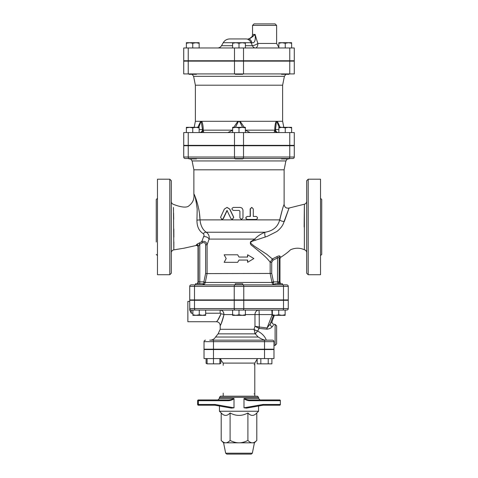 <?xml version="1.0" encoding="UTF-8"?>
<svg xmlns="http://www.w3.org/2000/svg" width="478" height="478" viewBox="0 0 478 478"><rect width="100%" height="100%" fill="white"/><g stroke="black" fill="none" stroke-linecap="round" stroke-linejoin="round"><path stroke-width="0.72" d="M256.16 216.438C257.977 217.436 257.977 218.44 256.16 219.444L247.365 219.444C245.417 218.446 245.417 217.442 247.365 216.438L250.353 216.438L250.353 208.916L251.816 207.41L253.286 208.916L253.286 216.438L256.16 216.438M253.286 216.438L255.879 216.438M255.879 219.444L247.228 219.444C245.316 218.446 245.316 217.442 247.228 216.438L250.167 216.438L250.167 208.916L251.709 207.416M239.92 217.944L241.432 219.444L242.973 217.944L242.973 210.422C242.788 208.593 241.772 207.595 239.92 207.41L233.431 207.41C231.477 208.414 231.477 209.418 233.431 210.422L239.155 210.422L239.92 211.174L239.92 217.944L239.902 211.174L239.149 210.422M241.396 219.444L239.902 217.944M230.94 218.601L232.284 219.444L233.658 217.281L229.655 209.101L226.99 207.41L224.355 209.101L220.573 217.281L221.852 219.444L223.124 218.601L226.984 210.422L230.94 218.601M227.092 207.416L229.81 209.101L233.748 217.281L232.338 219.444M227.181 210.422L223.381 218.601L221.989 219.438M226.172 258.556L224.146 262.314L237.668 262.314L239 260.056L247.628 260.056L247.628 262.314L253.854 258.556L247.628 254.792L247.628 257.05L239 257.05L237.668 254.792L224.146 254.792L226.172 258.556M239 257.05L237.668 254.792M247.431 257.05L247.628 254.792M247.431 260.056L247.628 262.314M239 260.056L237.668 262.314M308.19 179.208L306.691 180.714L306.691 273.219L308.19 274.725L308.19 179.208L320.529 179.208L320.529 274.725L308.19 274.725M171.309 273.219L171.309 180.714L169.81 179.208L169.81 274.725L171.309 273.219M171.309 206.819L171.309 200.802M169.81 179.208L157.471 179.208L157.471 274.725L169.81 274.725M279.989 258.58L280.717 257.295C284.966 254.559 288.234 252.049 290.534 249.767C295.249 247.706 299.855 247.694 304.355 249.743L304.384 204.208L304.355 249.743A3.005 3.005 180 0 1 306.691 252.677M304.145 226.966L304.367 205.307M254.117 240.655L267.226 236.371L276.804 231.525C280.688 228.55 283.113 225.222 284.075 221.547L289.053 208.049L284.338 221.487M280.717 257.289L279.917 256.154C279.415 255.7 278.381 255.885 276.81 256.704L272.346 258.951L266.742 254.272L254.009 245.931L250.335 242.932C251.105 241.778 252.366 241.02 254.117 240.661M171.309 252.838A3.005 3.005 0 0 1 173.825 249.869M173.831 249.869L184.185 248.166L173.831 249.869L173.466 207.428M173.592 213.057L173.711 219.36M173.831 228.896L173.873 237.178M173.873 241.934L173.849 247.407M184.185 248.166L196.004 245.531L196.279 244.903L196.004 245.531C197.163 245.322 197.832 245.8 198.011 246.947L198.011 281.871L197.348 283.753M197.151 244.085L197.617 243.768M197.187 208.982C195.884 199.446 194.779 194.486 193.877 194.098C194.779 194.486 195.884 199.446 197.187 208.982L196.954 220.071M199.493 213.684L200.007 219.886L196.948 220.125C196.9 226.578 199.027 231.095 203.323 233.67L204.184 235.272L201.764 241.593L196.279 244.903A1.506 1.44 22.5 0 1 198.28 246.284C197.922 247.168 197.922 247.168 198.28 246.284L199.774 244.198L199.171 242.92M156.27 242.005L156.27 199.517L157.471 198.31M320.529 255.622L321.73 254.416L321.73 199.517L320.529 198.31M183.719 145.742L294.281 145.742L294.281 157.023L234.483 157.023A1.506 0.753 90 0 0 235.236 158.523L196.518 158.523L196.518 158.899L188.995 158.899L188.995 158.523A1.506 0.753 -90 0 1 188.236 157.023L183.719 157.023L183.719 145.742L183.719 157.023A1.506 1.506 0 0 0 185.225 158.523L292.775 158.523A1.506 1.506 0 0 0 294.281 157.023A1.506 1.506 0 0 1 292.775 158.523M289.764 145.742L289.764 157.023A1.506 0.753 90 0 1 289.011 158.523L289.005 158.899L281.482 158.899L281.482 158.523L242.758 158.523L242.758 158.899L235.242 158.899L235.242 158.523M243.015 284.876L191.242 284.876A1.506 1.506 0 0 0 189.736 286.382L189.736 299.921L288.264 299.921L288.264 286.382A1.506 1.506 0 0 0 286.758 284.876L243.015 284.876A1.506 0.753 -90 0 1 243.768 286.382L283.496 286.382A1.506 0.753 -90 0 0 282.743 284.876M282.982 284.876L282.492 284.876L282.492 283.753L274.969 283.753L274.969 284.876L274.408 284.876C273.978 284.882 273.673 284.075 273.5 282.462A1.506 0.311 -8.2 0 1 271.958 282.462C272.424 284.075 273.237 284.882 274.408 284.876L242.758 284.876L242.758 283.753L235.242 283.753L235.242 284.876L203.031 284.876L203.031 283.753L195.508 283.753L195.508 284.876M203.323 233.67A3.758 2.444 121.4 0 1 206.257 232.23C202.696 229.739 200.611 225.628 200.007 219.886C199.762 206.717 193.883 192.933 193.877 194.098C194.474 198.896 192.879 202.744 189.097 205.648C186.48 208.665 178.186 206.287 173.383 204.327C172.08 203.819 171.387 202.869 171.309 201.471M279.791 219.886C282.008 210.523 283.454 205.385 284.129 204.476C283.466 205.367 281.99 210.505 279.696 219.886C277.873 226.835 272.998 230.952 265.057 232.23C260.749 233.957 257.307 236.246 254.738 239.09L250.597 241.737C249.97 243.517 250.586 244.933 252.45 245.985L260.092 252.217C264.77 256.017 268.128 259.357 270.166 262.243L270.166 273.595L271.958 282.462L205.277 282.462C204.787 284.075 203.921 284.882 202.666 284.876C203.921 284.882 204.787 284.075 205.277 282.462L203.837 282.462C203.616 284.075 203.228 284.882 202.666 284.876M193.877 194.08L193.877 169.81L284.123 169.81L284.123 204.476M287.392 158.899L285.898 160.943L284.123 169.81M205.277 282.462L203.891 281.871L203.837 282.462M273.5 282.462L273.452 281.871L271.91 282.163M280.652 283.753L279.989 281.871L273.452 281.871L271.731 273.446L207.088 273.595L207.082 244.832L209.095 239.09C209.603 236.257 208.659 233.969 206.257 232.23L265.057 232.23A3.758 1.159 78.2 0 0 265.296 237.016M205.337 282.163L207.088 273.595L205.618 273.446L203.891 281.871L199.774 281.871L199.774 283.753M271.731 273.446L271.731 262.243L272.992 260.211L277.551 257.887L279.158 257.361L279.977 258.52M271.731 262.243L270.166 262.243L272.346 258.951L272.992 260.211M277.497 283.753L277.551 257.887L276.81 256.704M279.803 283.753A3.005 2.946 -90 0 1 279.158 281.871L279.158 257.361A1.506 1.404 148.1 0 1 279.917 256.154M255.312 240.225A3.758 1.637 61.6 0 1 254.738 239.09L209.095 239.09A3.758 2.259 -160.6 0 0 203.897 236.664M198.28 246.284L198.28 281.871L199.774 281.871L199.774 244.198L202.451 242.83L201.764 241.593C204.727 240.798 206.502 241.88 207.082 244.832L205.618 244.832L205.618 273.446M284.075 221.547A3.758 1.506 12.1 0 1 279.696 219.886L200.007 219.886M235.242 300.298L235.242 299.921M192.873 314.769L196.07 315.337L192.873 315.337L192.873 310.073L205.66 310.073L205.66 315.337L196.07 315.337L199.266 314.769L202.463 315.337L205.66 314.769M239 314.769L242.197 315.337L235.803 315.337L239 314.769L239 310.073L245.393 310.073L245.393 315.337L242.197 315.337L245.393 314.769M232.607 315.337L232.607 314.769L235.803 315.337L232.607 315.337M285.127 314.769L285.127 315.337L281.93 315.337L285.127 314.769L285.127 310.073L278.734 310.073L278.734 314.769L281.93 315.337L275.537 315.337L278.734 314.769M272.341 315.337L272.341 314.769L275.537 315.337L272.341 315.337M239 310.073L232.607 310.073L232.607 314.769M245.393 314.584L254.971 314.584A4.511 3.836 90 0 1 258.807 310.073A4.511 0.394 -90 0 1 259.196 314.584L272.024 314.584A4.511 0.394 90 0 0 271.629 310.073L272.341 310.073L272.341 314.769M199.266 310.073L199.266 314.769M255.264 333.853L254.732 332.963M266.288 340.157C265.075 336.59 262.201 333.536 257.66 330.997A4.511 1.619 15.2 0 1 254.051 329.426L255.27 333.859L257.672 330.979A4.511 1.619 16.7 0 1 254.057 329.3L254.051 329.426M266.246 340.157C264.352 340.288 261.663 339.243 258.174 337.02L215.554 337.02C214.365 339.027 212.602 340.073 210.272 340.157M257.672 330.979L259.088 328.398L259.285 327.006L259.196 314.584L254.971 314.584L254.971 326.235L258.921 328.356L259.196 326.994L254.971 326.235L254.057 329.3L220.197 329.3L218.105 333.859L255.27 333.859L258.174 337.02M220.155 310.073L232.607 310.073L220.155 310.073L220.155 313.221L205.66 313.221L220.155 313.221L220.985 313.771A3.758 0.801 -170.5 0 1 223.985 314.584C221.696 322.465 220.478 326.008 220.34 325.213C221.416 323.785 222.629 320.242 223.985 314.584C223.644 311.65 222.372 310.15 220.155 310.073L205.66 310.073M258.921 328.356L266.909 329.187C269.425 328.894 271.211 328.057 272.263 326.671L273.488 325.219M275.101 345.421L275.101 324.365L276.607 325.865L276.607 343.915L275.101 345.421L273.972 345.421M275.101 324.365L274.247 324.371M213.475 340.157L213.475 349.185L204.028 349.185L204.028 341.662A1.506 1.506 0 0 1 205.534 340.157A1.506 1.506 0 0 0 204.028 341.662L273.972 341.662A1.506 1.506 0 0 0 272.466 340.157L209.711 340.157M273.972 341.662L273.972 349.185L213.475 349.185M288.264 300.298L288.264 308.567L189.736 308.567L189.736 300.298L288.264 300.298L288.264 308.567A1.506 1.506 0 0 1 286.758 310.073L191.242 310.073A1.506 1.506 0 0 1 189.736 308.567A1.506 1.506 0 0 0 191.242 310.073L192.873 310.073M288.264 308.567A1.506 1.506 0 0 1 286.758 310.073A1.506 1.506 0 0 0 288.264 308.567M191.242 313.221L189.736 310.079L189.736 308.567A1.506 1.506 0 0 0 191.242 310.073L191.242 313.221L192.873 313.221L191.242 313.221M189.736 300.298L189.736 310.079M220.985 313.771C219.354 317.9 217.896 320.487 216.606 321.533C216.773 322.106 218.231 319.525 220.985 313.771M223.274 311.889L223.644 312.624M220.197 329.3L220.197 325.488C219.97 323.212 218.721 321.957 216.438 321.73L187.86 321.73L187.86 301.427L189.736 301.427M258.807 310.073L245.393 310.073M271.39 322.375L267.106 327.968L272.341 314.357M273.446 315.337L270.207 324.132A2.259 1.619 -145.7 0 0 272.263 326.671M259.285 327.006L267.106 327.968L266.909 329.187M269.084 299.921L269.084 300.298M219.868 358.584L219.868 363.848L207.082 363.848L206.09 363.28L207.082 363.716M207.082 358.584L207.082 363.848M213.475 349.555L213.475 358.584L204.028 358.584L204.028 349.555L273.972 349.555L273.972 358.584L213.475 358.584L213.475 363.848M260.767 349.555L260.767 349.185M257.146 358.584L257.146 363.848L260.839 363.848L260.839 358.584M268.218 358.584L268.218 363.848L260.839 363.848M271.91 358.584L271.91 363.848L268.218 363.848M219.868 363.716L220.854 363.28L220.854 359.133M206.09 358.584L206.09 363.28M254.039 393.932A0.753 0.753 0 0 0 254.463 393.806A0.753 0.753 0 0 1 254.039 393.932M257.146 359.133L254.792 363.095L254.792 396.19M223.208 393.179L223.208 396.19M254.039 364.6A0.753 0.753 0 0 1 254.463 364.726M269.084 349.185L269.084 349.555M269.228 405.213L264.495 405.213M234.005 398.712L233.927 398.443C232.165 399.506 230.109 400.008 227.767 399.949L227.725 400.701C230.079 400.737 232.171 400.074 234.005 398.712L234.005 407.824L214.975 404.46L198.346 404.46L198.388 405.213L208.772 405.213L198.388 405.213L197.635 404.46A0.753 0.753 0 0 0 198.388 405.213L197.635 404.46L198.346 404.46L198.346 400.701L197.635 400.701L198.388 399.949L222.079 399.949M208.772 405.213L213.505 405.213M214.975 404.46L214.951 405.213L198.388 405.213L197.635 404.46L197.635 400.701L198.388 399.949L197.635 400.701A0.753 0.753 0 0 1 198.388 399.949L208.772 399.949L198.388 399.949L198.346 400.701L227.725 400.701M208.772 399.949L213.505 399.949M227.767 399.949L198.388 399.949M231.382 408.116L214.951 405.213L231.382 408.116L234.005 407.824M255.921 399.949L279.612 399.949A0.753 0.753 0 0 1 280.365 400.701L279.612 399.949L250.233 399.949C247.891 400.008 245.835 399.506 244.073 398.443L243.995 398.712C245.829 400.08 247.921 400.743 250.275 400.701L250.233 399.949L260.056 399.949L258.556 398.443L244.073 398.443M250.275 400.701L280.365 400.701L280.365 404.46A0.753 0.753 0 0 1 279.612 405.213L280.365 404.46L263.025 404.46L263.049 405.213L279.612 405.213M264.495 399.949L269.228 399.949L264.495 399.949M263.049 405.213L246.6 408.116L263.049 405.213M246.618 408.116L243.995 407.824L243.995 398.712M258.556 397.32L257.427 396.19L220.573 396.19L219.444 397.32L258.556 397.32L258.556 398.443M258.556 406.007L258.556 411.229L219.444 411.229L221.195 412.98L221.195 440.435C222.79 442.042 224.272 442.837 225.646 442.819L223.584 442.819L221.195 440.435M225.658 453.192L226.763 454.1L251.237 454.1L252.342 453.192L225.658 453.192L223.584 442.819M252.342 453.192L254.416 442.819L225.646 442.819C227.02 442.837 228.508 442.042 230.097 440.435C233.282 442.042 236.251 442.837 239 442.819C241.749 442.837 244.718 442.042 247.903 440.435C249.492 442.042 250.98 442.837 252.354 442.819C253.728 442.837 255.21 442.042 256.805 440.435L256.805 412.98C253.836 416.195 250.866 416.195 247.903 412.98L247.903 440.435M247.903 412.98C241.97 416.195 236.03 416.195 230.097 412.98L230.097 440.435M230.097 412.98C227.134 416.195 224.164 416.195 221.195 412.98M242.758 145.366L242.758 145.742M189.557 127.315L186.36 127.883L186.36 127.315L195.95 127.315L192.754 127.883L189.557 127.315M199.147 127.315L199.147 127.883L195.95 127.315L199.147 127.315M235.803 127.315L232.607 127.883L232.607 127.315L242.197 127.315L239 127.883L235.803 127.315M245.393 127.315L245.393 127.883L242.197 127.315L245.393 127.315M278.853 127.883L278.853 127.315L282.05 127.315L278.853 127.883L278.853 132.579M288.443 127.315L285.247 127.883L282.05 127.315L291.64 127.315L291.64 127.883L288.443 127.315M192.754 132.579L192.754 127.883M199.147 132.579L199.147 127.883M186.36 132.579L186.36 127.883M245.393 132.579L245.393 127.883M239 132.579L239 127.883M232.607 132.579L232.607 127.883M291.64 132.579L291.64 127.883M285.247 132.579L285.247 127.883M183.719 132.579L294.281 132.579L294.281 145.366L183.719 145.366L183.719 132.579L183.719 145.366M203.801 132.579L203.329 130.619M199.505 132.579A3.005 2.999 90 0 0 202.499 129.568L199.147 129.568M232.607 130.159L203.198 130.159A3.005 2.372 -90 0 1 200.874 132.579M235.433 127.315L238.187 121.884L237.859 121.298L201.806 121.298C202.809 123.73 203.269 126.682 203.198 130.159L202.499 129.568L201.22 121.298L201.806 121.298A3.005 2.39 142.1 0 0 201.602 121.884M198.854 127.315L200.784 121.884A3.005 2.169 -133.8 0 1 200.664 121.298L197.826 127.315M200.784 121.884L201.22 121.298L195.377 121.298L195.377 85.198L282.623 85.198L284.392 76.331L285.886 74.293M232.32 132.579A3.005 0.418 90 0 0 232.607 131.749M232.726 130.159L227.898 132.579L232.726 130.159M250.102 132.579L245.274 130.159L250.102 132.579M245.393 131.749A3.005 0.418 -90 0 0 245.68 132.579M238.187 121.884L239 121.298L237.859 121.298L233.76 127.315M244.246 127.315L240.141 121.298L239 121.298L239.813 121.884L242.573 127.315M277.126 132.579A3.005 2.372 90 0 1 274.802 130.159L275.501 129.568L276.398 121.884A3.005 2.39 -142.1 0 0 276.194 121.298L240.141 121.298L239.813 121.884M278.853 129.568L275.501 129.568L274.802 130.159L274.073 132.537M275.501 129.568A3.005 2.999 -90 0 0 278.495 132.579M276.398 121.884L276.78 121.298L276.194 121.298C275.191 123.73 274.731 126.682 274.802 130.159L245.393 130.159M280.174 127.315L277.336 121.298L276.78 121.298L279.146 127.315M283.824 127.315L282.623 121.298L277.336 121.298A3.005 2.169 133.8 0 1 277.216 121.884M192.114 74.293L193.608 76.331L284.392 76.331M294.281 73.917L183.719 73.917L183.719 61.13L294.281 61.13L294.281 73.917M195.377 85.198L193.608 76.331M183.719 73.917L183.719 61.13M208.916 145.742L208.916 145.366M196.518 73.917L196.518 74.293L188.995 74.293L188.995 73.917M242.758 73.917L242.758 74.293L235.242 74.293L235.242 73.917M242.758 60.754L242.758 61.13M289.005 73.917L289.005 74.293L281.482 74.293L281.482 73.917M189.557 42.703L186.36 43.271L186.36 42.703L195.95 42.703L192.754 43.271L189.557 42.703M199.147 42.703L199.147 43.271L195.95 42.703L199.147 42.703M235.803 42.703L232.607 43.271L232.607 42.703L242.197 42.703L239 43.271L235.803 42.703M245.393 42.703L245.393 43.271L242.197 42.703L245.393 42.703M278.853 43.271L278.853 42.703L282.05 42.703L278.853 43.271L278.853 47.967M288.443 42.703L285.247 43.271L282.05 42.703L291.64 42.703L291.64 43.271L288.443 42.703M192.754 47.967L192.754 43.271M199.147 47.967L199.147 43.271M186.36 47.967L186.36 43.271M245.393 47.967L245.393 43.271M239 47.967L239 43.271M232.607 47.967L232.607 43.271M291.64 47.967L291.64 43.271M285.247 47.967L285.247 43.271M276.607 25.406L275.101 23.9L254.039 23.9L252.539 25.406L276.607 25.406L276.607 43.456L257.899 43.456L256.405 38.945M256.405 38.939L255.109 34.428C252.282 37.123 250.072 38.622 248.488 38.939L248.022 38.939C250.765 38.676 252.27 37.17 252.539 34.428L255.109 34.428L249.122 38.873M246.051 38.939L229.751 38.939L246.051 38.939A7.523 5.736 -90 0 1 251.022 42.703L251.996 42.853A7.523 4.003 -90 0 0 248.488 38.939M251.996 42.853C254.726 43.116 255.76 40.307 255.109 34.428M229.751 38.939C226.913 39.035 224.738 40.289 223.238 42.703L251.022 42.703L252.402 45.709A4.511 1.255 154.2 0 0 257.899 43.456A4.511 2.504 90 0 1 255.395 47.967A4.511 3.454 90 0 1 252.402 45.709L245.393 45.709M183.719 47.967L294.281 47.967L294.281 60.754L183.719 60.754L183.719 47.967L183.719 60.754M208.916 61.13L208.916 60.754M243.517 145.742L243.517 157.023A1.506 0.753 90 0 1 242.764 158.523M234.483 145.742L234.483 157.023L188.236 157.023L188.236 145.742M234.985 284.876A1.506 0.753 90 0 0 234.232 286.382L243.768 286.382L243.768 299.921M283.496 299.921L283.496 286.382L288.264 286.382M195.257 284.876A1.506 0.753 -90 0 0 194.504 286.382L189.736 286.382A1.506 1.506 0 0 1 191.242 284.876M194.504 299.921L194.504 286.382L234.232 286.382L234.232 299.921M193.877 169.81L192.102 160.943L285.898 160.943M278.602 281.871L278.662 283.753M198.011 281.871L198.28 281.871A3.005 2.988 -90 0 1 197.623 283.753M202.451 242.83C204.285 242.215 205.343 242.878 205.618 244.832M223.985 314.584L232.607 314.584M264.525 349.185L264.525 340.157M283.496 300.298L283.496 308.567A1.506 0.753 90 0 1 282.743 310.073M243.768 300.298L243.768 308.567A1.506 0.753 90 0 1 243.015 310.073M234.232 300.298L234.232 308.567A1.506 0.753 90 0 0 234.985 310.073M194.504 300.298L194.504 308.567A1.506 0.753 90 0 0 195.257 310.073M219.868 358.739L223.208 363.095L254.792 363.095M264.525 349.555L264.525 358.584M233.927 398.443L219.444 398.443L217.944 399.949M263.025 404.46L243.995 407.824M188.236 73.917L188.236 61.13M243.517 73.917L243.517 61.13M234.483 73.917L234.483 61.13M289.764 73.917L289.764 61.13M188.236 145.366L188.236 132.579M243.517 145.366L243.517 132.579M234.483 145.366L234.483 132.579M289.764 145.366L289.764 132.579M232.607 45.709L221.499 45.709C220.597 47.161 219.294 47.914 217.592 47.967M188.236 60.754L188.236 47.967M243.517 60.754L243.517 47.967M234.483 60.754L234.483 47.967M289.764 60.754L289.764 47.967M306.691 201.286C306.589 202.786 305.824 203.759 304.384 204.208L289.053 208.049C286.208 208.51 284.565 207.315 284.129 204.476M156.27 254.416L157.471 255.622M192.102 160.943L190.608 158.899M282.492 284.834L283 284.876M195.508 284.834L195 284.876M279.989 281.871L279.989 258.586M203.031 300.298L203.031 299.921L203.031 300.298M195.508 300.298L195.508 299.921M242.758 300.298L242.758 299.921M282.492 300.298L282.492 299.921M274.969 300.298L274.969 299.921M215.554 337.02L218.105 333.859M274.252 324.365C272.508 324.084 271.803 323.074 272.131 321.335L274.312 315.337M208.916 299.921L208.916 300.298M217.233 349.555L217.233 349.185M209.711 349.555L209.711 349.185M268.289 349.555L268.289 349.185M219.868 363.848L220.854 363.28M223.208 363.095L223.208 365.353M208.916 349.185L208.916 349.555M219.444 397.32L219.444 398.443M219.444 406.007L219.444 411.229M254.416 442.819L256.805 440.435M256.805 412.98L258.556 411.229M188.995 145.366L188.995 145.742M196.518 145.366L196.518 145.742M235.242 145.366L235.242 145.742M281.482 145.366L281.482 145.742M289.005 145.366L289.005 145.742M195.377 121.298L194.176 127.315M282.623 121.298L282.623 85.198M269.084 145.742L269.084 145.366M188.995 60.754L188.995 61.13M196.518 60.754L196.518 61.13M235.242 60.754L235.242 61.13M281.482 60.754L281.482 61.13M289.005 60.754L289.005 61.13M252.539 25.406L252.539 34.428M223.238 42.703L221.499 45.709M276.607 43.456L278.853 47.358M269.084 61.13L269.084 60.754"/></g></svg>
